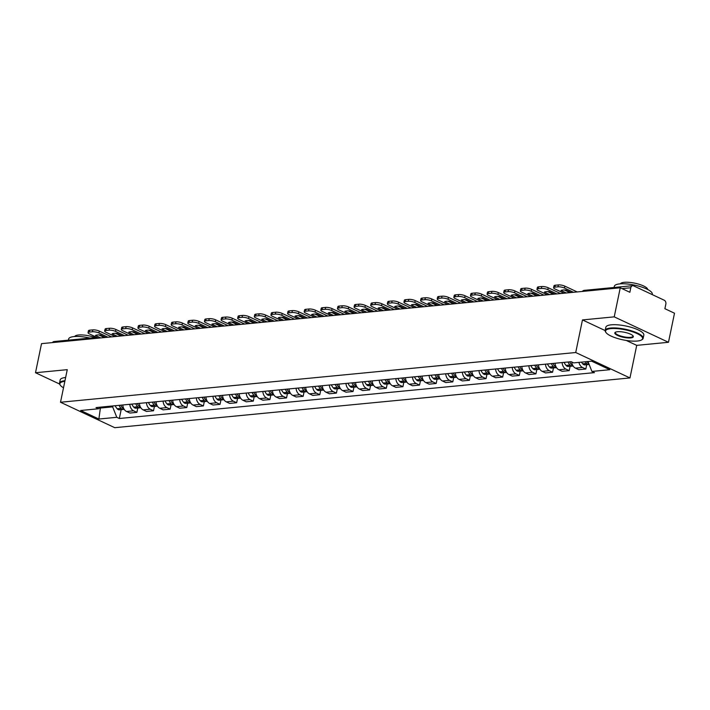 <?xml version="1.0" encoding="UTF-8"?>
<svg xmlns="http://www.w3.org/2000/svg" width="710" height="710" viewBox="0 0 710 710"><rect width="100%" height="100%" fill="white"/><g stroke="black" fill="none" stroke-linecap="round" stroke-linejoin="round"><path stroke-width="1.06" d="M668.474 342.291L614.23 316.855L620.256 287.781L41.526 343.649L35.5 372.732L67.264 369.661L60.51 402.25L114.763 427.686L629.965 377.942L636.719 345.362L668.474 342.291L674.5 313.216L664.897 308.708L665.838 304.182A3.097 2.245 84.5 0 0 664.276 300.241L633.568 285.846A3.097 2.245 84.5 0 0 632.663 285.677A3.097 2.245 84.5 0 0 630.791 287.754L622.004 288.597M614.23 316.855L582.466 319.926L575.721 352.515L60.51 402.25M620.256 287.781L629.859 292.28L630.791 287.754M35.5 372.732L59.569 384.021M52.451 342.602A3.097 2.245 -95.5 0 1 53.933 341.554L96.888 337.41M122.794 404.984A7.135 5.156 84.5 0 0 126.557 411.498L129.868 413.042L136.897 412.368L133.595 410.815A7.135 5.156 -95.5 0 1 129.823 404.301M137.793 408.037L136.897 412.368M139.417 403.378A7.135 5.156 84.5 0 0 143.18 409.892L146.491 411.436L153.529 410.762L150.218 409.208A7.135 5.156 -95.5 0 1 146.455 402.694M154.425 406.439L153.529 410.762M156.04 401.771A7.135 5.156 84.5 0 0 159.812 408.286L163.123 409.839L170.151 409.155L166.841 407.602A7.135 5.156 -95.5 0 1 163.078 401.088M171.048 404.833L170.151 409.155M172.672 400.165A7.135 5.156 84.5 0 0 176.435 406.679L179.745 408.232L186.783 407.549L183.473 405.996A7.135 5.156 -95.5 0 1 179.701 399.481M187.68 403.227L186.783 407.549M189.295 398.558A7.135 5.156 84.5 0 0 193.067 405.073L196.377 406.626L203.406 405.942L200.096 404.398A7.135 5.156 -95.5 0 1 196.333 397.884M204.302 401.62L203.406 405.942M205.927 396.952A7.135 5.156 84.5 0 0 209.69 403.466L213 405.019L220.038 404.336L216.727 402.792A7.135 5.156 -95.5 0 1 212.956 396.278M220.925 400.014L220.038 404.336M222.549 395.346A7.135 5.156 84.5 0 0 226.312 401.86L229.623 403.413L236.661 402.739L233.35 401.185A7.135 5.156 -95.5 0 1 229.587 394.671M237.557 398.408L236.661 402.739M239.172 393.739A7.135 5.156 84.5 0 0 242.944 400.254L246.255 401.807L253.284 401.132L249.973 399.579A7.135 5.156 -95.5 0 1 246.21 393.065M254.18 396.801L253.284 401.132M255.804 392.142A7.135 5.156 84.5 0 0 259.567 398.656L262.877 400.2L269.915 399.526L266.605 397.973A7.135 5.156 -95.5 0 1 262.833 391.458M270.812 395.204L269.915 399.526M272.427 390.536A7.135 5.156 84.5 0 0 276.199 397.05L279.509 398.603L286.538 397.919L283.228 396.366A7.135 5.156 -95.5 0 1 279.465 389.852M287.435 393.597L286.538 397.919M289.059 388.929A7.135 5.156 84.5 0 0 292.822 395.443L296.132 396.996L303.17 396.313L299.86 394.76A7.135 5.156 -95.5 0 1 296.088 388.246M304.058 391.991L303.17 396.313M305.682 387.323A7.135 5.156 84.5 0 0 309.453 393.837L312.755 395.39L319.793 394.707L316.483 393.154A7.135 5.156 -95.5 0 1 312.719 386.639M320.689 390.385L319.793 394.707M322.305 385.716A7.135 5.156 84.5 0 0 326.076 392.231L329.387 393.784L336.416 393.1L333.114 391.556A7.135 5.156 -95.5 0 1 329.342 385.042M337.312 388.778L336.416 393.1M338.936 384.11A7.135 5.156 84.5 0 0 342.699 390.624L346.01 392.177L353.048 391.503L349.737 389.95A7.135 5.156 -95.5 0 1 345.965 383.435M353.944 387.172L353.048 391.503M355.559 382.504A7.135 5.156 84.5 0 0 359.331 389.018L362.641 390.571L369.67 389.896L366.36 388.343A7.135 5.156 -95.5 0 1 362.597 381.829M370.567 385.565L369.67 389.896M372.191 380.906A7.135 5.156 84.5 0 0 375.954 387.42L379.264 388.965L386.302 388.29L382.992 386.737A7.135 5.156 -95.5 0 1 379.22 380.223M387.198 383.968L386.302 388.29M388.814 379.3A7.135 5.156 84.5 0 0 392.586 385.814L395.887 387.358L402.925 386.684L399.615 385.131A7.135 5.156 -95.5 0 1 395.852 378.616M403.821 382.362L402.925 386.684M405.445 377.693A7.135 5.156 84.5 0 0 409.208 384.208L412.519 385.761L419.548 385.077L416.246 383.524A7.135 5.156 -95.5 0 1 412.474 377.01M420.444 380.755L419.548 385.077M422.068 376.087A7.135 5.156 84.5 0 0 425.831 382.601L429.142 384.154L436.18 383.471L432.869 381.918A7.135 5.156 -95.5 0 1 429.106 375.404M437.076 379.149L436.18 383.471M438.691 374.481A7.135 5.156 84.5 0 0 442.463 380.995L445.773 382.548L452.802 381.865L449.492 380.32A7.135 5.156 -95.5 0 1 445.729 373.806M453.699 377.542L452.802 381.865M455.323 372.874A7.135 5.156 84.5 0 0 459.086 379.389L462.396 380.942L469.434 380.258L466.124 378.714A7.135 5.156 -95.5 0 1 462.352 372.2M470.331 375.936L469.434 380.258M471.946 371.268A7.135 5.156 84.5 0 0 475.718 377.782L479.028 379.335L486.057 378.661L482.747 377.108A7.135 5.156 -95.5 0 1 478.984 370.593M486.953 374.33L486.057 378.661M488.578 369.661A7.135 5.156 84.5 0 0 492.341 376.176L495.651 377.729L502.689 377.054L499.378 375.501A7.135 5.156 -95.5 0 1 495.607 368.987M503.576 372.723L502.689 377.054M505.2 368.064A7.135 5.156 84.5 0 0 508.964 374.578L512.274 376.123L519.312 375.448L516.001 373.895A7.135 5.156 -95.5 0 1 512.238 367.381M520.208 371.126L519.312 375.448M521.823 366.458A7.135 5.156 84.5 0 0 525.595 372.972L528.906 374.525L535.935 373.842L532.624 372.288A7.135 5.156 -95.5 0 1 528.861 365.774M536.831 369.519L535.935 373.842M538.455 364.851A7.135 5.156 84.5 0 0 542.218 371.365L545.528 372.919L552.566 372.235L549.256 370.682A7.135 5.156 -95.5 0 1 545.484 364.168M553.463 367.913L552.566 372.235M555.078 363.245A7.135 5.156 84.5 0 0 558.85 369.759L562.16 371.312L569.189 370.629L565.879 369.076A7.135 5.156 -95.5 0 1 562.116 362.561M570.086 366.307L569.189 370.629M571.736 361.967A7.135 5.156 84.5 0 0 575.473 368.153L578.783 369.706L585.821 369.022L582.511 367.478A7.135 5.156 -95.5 0 1 578.943 362.384M586.708 364.7L585.821 369.022M100.518 407.416L100.385 408.046L112.641 406.865L112.828 405.942M112.641 406.865L116.786 417.302L98.885 419.033L80.656 410.486L98.557 408.765L101.006 407.087M116.786 417.302L119.333 418.501L594.474 372.626L591.918 371.436L609.828 369.706L591.599 361.159L573.698 362.89L571.142 361.692L96.01 407.567L98.557 408.765M629.965 377.942L575.721 352.515M636.719 345.362L626.238 340.445M605.168 330.567L582.466 319.926M99.915 407.833L100.385 408.046L98.885 419.033M121.17 409.643L119.333 418.501M591.918 371.436L587.978 361.514M119.067 405.339A11.786 8.529 84.5 0 0 121.037 408.365L121.162 408.507A3.914 2.831 84.5 0 0 123.256 409.448A3.914 2.831 84.5 0 0 124.09 409.182A3.914 2.831 -95.5 0 1 122.865 408.348L122.741 408.206A11.786 8.529 -95.5 0 1 120.78 405.17M123.256 409.448L119.36 409.821A3.914 2.831 -95.5 0 1 117.274 408.889L117.141 408.738A11.786 8.529 -95.5 0 1 115.18 405.712M107.964 337.241L98.903 332.99A4.651 1.269 -168.3 0 0 92.451 331.774L92.841 329.875A4.651 1.269 11.7 0 1 99.293 331.091L111.647 336.886M98.477 338.155L89.416 333.904A4.651 1.269 -168.3 0 1 88.058 332.653A4.651 1.269 -168.3 0 1 89.362 332.067L92.451 331.774M104.459 337.578L98.77 334.907M88.058 332.653L88.448 330.753A4.651 1.269 11.7 0 1 89.753 330.168L89.362 332.067M92.841 329.875L89.753 330.168M100.767 337.933L95.442 335.431A9.612 2.618 -168.3 0 1 100.341 334.96L105.675 337.463M135.699 403.733A11.786 8.529 84.5 0 0 137.66 406.759L137.793 406.91A3.914 2.831 84.5 0 0 139.879 407.842A3.914 2.831 84.5 0 0 140.713 407.575A3.914 2.831 -95.5 0 1 139.497 406.741L139.364 406.599A11.786 8.529 -95.5 0 1 137.403 403.573M139.879 407.842L135.992 408.214A3.914 2.831 -95.5 0 1 133.897 407.283L133.773 407.141A11.786 8.529 -95.5 0 1 131.803 404.105M124.587 335.635L115.526 331.384A4.651 1.269 -168.3 0 0 109.074 330.168L109.473 328.268A4.651 1.269 11.7 0 1 115.925 329.484L128.279 335.28M115.1 336.549L106.038 332.298A4.651 1.269 -168.3 0 1 104.681 331.046A4.651 1.269 -168.3 0 1 105.985 330.469L109.074 330.168M121.082 335.972L115.393 333.301M104.681 331.046L105.08 329.147A4.651 1.269 11.7 0 1 106.376 328.561L105.985 330.469M109.473 328.268L106.376 328.561M117.398 336.327L112.065 333.833A9.612 2.618 -168.3 0 1 116.973 333.354L122.297 335.857M152.322 402.126A11.786 8.529 84.5 0 0 154.292 405.153L154.416 405.303A3.914 2.831 84.5 0 0 156.511 406.235A3.914 2.831 84.5 0 0 157.345 405.969A3.914 2.831 -95.5 0 1 156.12 405.135L155.996 404.993A11.786 8.529 -95.5 0 1 154.026 401.966M156.511 406.235L152.614 406.608A3.914 2.831 -95.5 0 1 150.529 405.676L150.396 405.534A11.786 8.529 -95.5 0 1 148.434 402.508M141.219 334.028L132.158 329.777A4.651 1.269 -168.3 0 0 125.705 328.561L126.096 326.662A4.651 1.269 11.7 0 1 132.548 327.878L144.902 333.673M131.732 334.942L122.67 330.691A4.651 1.269 -168.3 0 1 121.312 329.44A4.651 1.269 -168.3 0 1 122.608 328.863L125.705 328.561M137.704 334.366L132.016 331.703M121.312 329.44L121.703 327.541A4.651 1.269 11.7 0 1 123.007 326.964L122.608 328.863M126.096 326.662L123.007 326.964M134.021 334.721L128.696 332.227A9.612 2.618 -168.3 0 1 133.595 331.748L138.92 334.25M168.953 400.52A11.786 8.529 84.5 0 0 170.915 403.546L171.039 403.697A3.914 2.831 84.5 0 0 173.133 404.629A3.914 2.831 84.5 0 0 173.968 404.363M173.133 404.629L169.246 405.002A3.914 2.831 -95.5 0 1 167.152 404.07L167.027 403.928A11.786 8.529 -95.5 0 1 165.057 400.901M173.977 404.363A3.914 2.831 -95.5 0 1 172.752 403.529L172.619 403.386A11.786 8.529 -95.5 0 1 170.657 400.36M157.842 332.422L148.78 328.171A4.651 1.269 -168.3 0 0 142.328 326.955L142.719 325.056A4.651 1.269 11.7 0 1 149.171 326.272L161.525 332.067M148.355 333.336L139.293 329.094A4.651 1.269 -168.3 0 1 137.935 327.834A4.651 1.269 -168.3 0 1 139.24 327.257L142.328 326.955M154.336 332.759L148.647 330.097M137.935 327.834L138.335 325.934A4.651 1.269 11.7 0 1 139.63 325.358L139.24 327.257M142.719 325.056L139.63 325.358M150.644 333.114L145.319 330.62A9.612 2.618 -168.3 0 1 150.227 330.15L155.552 332.644M185.576 398.922A11.786 8.529 84.5 0 0 187.538 401.949L187.671 402.091A3.914 2.831 84.5 0 0 189.756 403.023A3.914 2.831 84.5 0 0 190.599 402.756A3.914 2.831 -95.5 0 1 189.375 401.922L189.25 401.78A11.786 8.529 -95.5 0 1 187.28 398.754M189.756 403.023L185.869 403.404A3.914 2.831 -95.5 0 1 183.784 402.464L183.65 402.321A11.786 8.529 -95.5 0 1 181.689 399.295M174.465 330.816L165.403 326.564A4.651 1.269 -168.3 0 0 158.951 325.349L159.351 323.449A4.651 1.269 11.7 0 1 165.803 324.665L178.157 330.461M164.986 331.73L155.925 327.488A4.651 1.269 -168.3 0 1 154.567 326.236A4.651 1.269 -168.3 0 1 155.863 325.65L158.951 325.349M170.959 331.153L165.27 328.49M154.567 326.236L154.957 324.337A4.651 1.269 11.7 0 1 156.253 323.751L155.863 325.65M159.351 323.449L156.253 323.751M167.276 331.508L161.951 329.014A9.612 2.618 -168.3 0 1 166.85 328.544L172.175 331.037M202.199 397.316A11.786 8.529 84.5 0 0 204.169 400.342L204.294 400.484A3.914 2.831 84.5 0 0 206.388 401.416A3.914 2.831 84.5 0 0 207.222 401.159A3.914 2.831 -95.5 0 1 205.998 400.325L205.873 400.174A11.786 8.529 -95.5 0 1 203.912 397.147M206.388 401.416L202.501 401.798A3.914 2.831 -95.5 0 1 200.406 400.857L200.273 400.715A11.786 8.529 -95.5 0 1 198.312 397.689M191.096 329.209L182.035 324.967A4.651 1.269 -168.3 0 0 175.583 323.742L175.974 321.843A4.651 1.269 11.7 0 1 182.426 323.068L194.78 328.854M181.609 330.123L172.548 325.881A4.651 1.269 -168.3 0 1 171.19 324.63A4.651 1.269 -168.3 0 1 172.495 324.044L175.583 323.742M187.591 329.546L181.902 326.884M171.19 324.63L171.58 322.73A4.651 1.269 11.7 0 1 172.885 322.145L172.495 324.044M175.974 321.843L172.885 322.145M183.899 329.91L178.574 327.408A9.612 2.618 -168.3 0 1 183.473 326.937L188.807 329.431M64.841 381.332A18.921 5.147 -168.3 0 0 60.323 385.246L59.968 384.758A19.383 5.272 11.7 0 1 59.498 383.134A19.383 5.272 11.7 0 1 64.912 380.711A19.383 5.272 11.7 0 1 64.974 380.702M68.4 340.161L68.639 339.007A19.383 5.272 11.7 0 1 74.053 336.575A19.383 5.272 11.7 0 1 90.028 338.067M74.719 336.522A13.96 3.799 11.7 0 1 78.553 334.996A13.96 3.799 11.7 0 1 95.246 337.57M59.498 383.134L60.164 379.921A19.383 5.272 11.7 0 1 65.577 377.498A19.383 5.272 11.7 0 1 65.639 377.489M60.323 385.246A18.921 5.147 -168.3 0 0 63.509 387.793M637.314 341.031A18.921 5.147 -168.3 0 0 641.556 339.93A18.921 5.147 -168.3 0 0 633.923 332.262A18.921 5.147 -168.3 0 0 610.84 328.615A18.921 5.147 -168.3 0 0 606.012 332.564A18.921 5.147 -168.3 0 0 619.076 338.918A18.921 5.147 -168.3 0 0 637.314 341.031M606.012 332.564L605.657 332.076A19.383 5.272 11.7 0 1 605.186 330.452A19.383 5.272 11.7 0 1 610.609 328.029A19.383 5.272 11.7 0 1 631.856 330.94A19.383 5.272 11.7 0 1 643.153 338.315A19.383 5.272 11.7 0 1 642.071 339.611L641.556 339.93M630.693 337.924A9.461 2.574 11.7 0 1 619.155 336.105A9.461 2.574 11.7 0 1 615.339 332.271A9.461 2.574 11.7 0 1 617.46 331.721A9.461 2.574 11.7 0 1 626.584 332.777A9.461 2.574 11.7 0 1 633.107 335.954A9.461 2.574 11.7 0 1 630.693 337.924M615.632 332.12A8.99 2.449 -168.3 0 0 615.366 332.564A8.99 2.449 -168.3 0 0 620.602 335.981A8.99 2.449 -168.3 0 0 630.462 337.339A8.99 2.449 -168.3 0 0 632.974 336.212A8.99 2.449 -168.3 0 0 632.903 335.697M614.088 287.479L614.327 286.325A19.383 5.272 11.7 0 1 619.75 283.893A19.383 5.272 11.7 0 1 640.997 286.813A19.383 5.272 11.7 0 1 652.286 294.188L652.206 294.588M620.407 283.84A13.96 3.799 11.7 0 1 624.241 282.314A13.96 3.799 11.7 0 1 639.151 284.293A13.96 3.799 11.7 0 1 647.689 289.494M605.186 330.452L605.852 327.239A19.383 5.272 11.7 0 1 611.274 324.816A19.383 5.272 11.7 0 1 632.521 327.727A19.383 5.272 11.7 0 1 643.819 335.102L643.153 338.315M218.831 395.71A11.786 8.529 84.5 0 0 220.792 398.736L220.925 398.878A3.914 2.831 84.5 0 0 223.011 399.81A3.914 2.831 84.5 0 0 223.845 399.552M223.011 399.81L219.124 400.192A3.914 2.831 -95.5 0 1 217.029 399.26L216.905 399.109A11.786 8.529 -95.5 0 1 214.944 396.082M223.854 399.552A3.914 2.831 -95.5 0 1 222.629 398.718L222.496 398.567A11.786 8.529 -95.5 0 1 220.535 395.541M207.719 327.603L198.658 323.361A4.651 1.269 -168.3 0 0 192.206 322.145L192.605 320.245A4.651 1.269 11.7 0 1 199.057 321.461L211.411 327.248M198.232 328.526L189.171 324.275A4.651 1.269 -168.3 0 1 187.813 323.023A4.651 1.269 -168.3 0 1 189.117 322.438L192.206 322.145M204.214 327.949L198.525 325.278M187.813 323.023L188.212 321.124A4.651 1.269 11.7 0 1 189.508 320.538L189.117 322.438M192.605 320.245L189.508 320.538M200.531 328.304L195.197 325.801A9.612 2.618 -168.3 0 1 200.105 325.331L205.43 327.825M235.454 394.103A11.786 8.529 84.5 0 0 237.424 397.13L237.548 397.272A3.914 2.831 84.5 0 0 239.643 398.212A3.914 2.831 84.5 0 0 240.477 397.946A3.914 2.831 -95.5 0 1 239.252 397.112L239.128 396.961A11.786 8.529 -95.5 0 1 237.158 393.935M239.643 398.212L235.747 398.585A3.914 2.831 -95.5 0 1 233.661 397.653L233.528 397.502A11.786 8.529 -95.5 0 1 231.566 394.476M224.351 326.005L215.29 321.754A4.651 1.269 -168.3 0 0 208.838 320.538L209.228 318.639A4.651 1.269 11.7 0 1 215.68 319.855L228.034 325.642M214.864 326.919L205.802 322.668A4.651 1.269 -168.3 0 1 204.445 321.417A4.651 1.269 -168.3 0 1 205.74 320.831L208.838 320.538M220.837 326.343L215.148 323.671M204.445 321.417L204.835 319.518A4.651 1.269 11.7 0 1 206.14 318.932L205.74 320.831M209.228 318.639L206.14 318.932M217.154 326.698L211.828 324.195A9.612 2.618 -168.3 0 1 216.727 323.724L222.061 326.218M252.085 392.497A11.786 8.529 84.5 0 0 254.047 395.523L254.18 395.665A3.914 2.831 84.5 0 0 256.266 396.606A3.914 2.831 84.5 0 0 257.1 396.34A3.914 2.831 -95.5 0 1 255.884 395.505L255.751 395.363A11.786 8.529 -95.5 0 1 253.789 392.337M256.266 396.606L252.378 396.979A3.914 2.831 -95.5 0 1 250.284 396.047L250.16 395.896A11.786 8.529 -95.5 0 1 248.189 392.87M240.974 324.399L231.913 320.148A4.651 1.269 -168.3 0 0 225.46 318.932L225.851 317.033A4.651 1.269 11.7 0 1 232.303 318.249L244.657 324.044M231.487 325.313L222.425 321.062A4.651 1.269 -168.3 0 1 221.067 319.811A4.651 1.269 -168.3 0 1 222.372 319.225L225.46 318.932M237.468 324.736L231.78 322.065M221.067 319.811L221.467 317.911A4.651 1.269 11.7 0 1 222.762 317.326L222.372 319.225M225.851 317.033L222.762 317.326M233.785 325.091L228.451 322.597A9.612 2.618 -168.3 0 1 233.359 322.118L238.684 324.621M268.708 390.89A11.786 8.529 84.5 0 0 270.67 393.917L270.803 394.068A3.914 2.831 84.5 0 0 272.897 395A3.914 2.831 84.5 0 0 273.732 394.733A3.914 2.831 -95.5 0 1 272.507 393.899L272.383 393.757A11.786 8.529 -95.5 0 1 270.412 390.731M272.897 395L269.001 395.372A3.914 2.831 -95.5 0 1 266.916 394.44L266.783 394.298A11.786 8.529 -95.5 0 1 264.821 391.272M257.606 322.793L248.536 318.541A4.651 1.269 -168.3 0 0 242.083 317.326L242.483 315.426A4.651 1.269 11.7 0 1 248.935 316.642L261.289 322.438M248.118 323.707L239.057 319.456A4.651 1.269 -168.3 0 1 237.699 318.204A4.651 1.269 -168.3 0 1 238.995 317.627L242.083 317.326M254.091 323.13L248.402 320.458M237.699 318.204L238.09 316.305A4.651 1.269 11.7 0 1 239.394 315.728L238.995 317.627M242.483 315.426L239.394 315.728M250.408 323.485L245.083 320.991A9.612 2.618 -168.3 0 1 249.982 320.512L255.307 323.014M285.34 389.284A11.786 8.529 84.5 0 0 287.302 392.31L287.426 392.461A3.914 2.831 84.5 0 0 289.52 393.393A3.914 2.831 84.5 0 0 290.355 393.127A3.914 2.831 -95.5 0 1 289.139 392.293L289.005 392.151A11.786 8.529 -95.5 0 1 287.044 389.124M289.52 393.393L285.633 393.766A3.914 2.831 -95.5 0 1 283.538 392.834L283.405 392.692A11.786 8.529 -95.5 0 1 281.444 389.666M274.229 321.186L265.167 316.935A4.651 1.269 -168.3 0 0 258.715 315.719L259.106 313.82A4.651 1.269 11.7 0 1 265.558 315.036L277.912 320.831M264.741 322.1L255.68 317.849A4.651 1.269 -168.3 0 1 254.322 316.598A4.651 1.269 -168.3 0 1 255.627 316.021L258.715 315.719M270.723 321.523L265.034 318.861M254.322 316.598L254.712 314.699A4.651 1.269 11.7 0 1 256.017 314.122L255.627 316.021M259.106 313.82L256.017 314.122M267.031 321.878L261.706 319.385A9.612 2.618 -168.3 0 1 266.614 318.905L271.939 321.408M301.963 387.678A11.786 8.529 84.5 0 0 303.924 390.713L304.058 390.855A3.914 2.831 84.5 0 0 306.143 391.787A3.914 2.831 84.5 0 0 306.977 391.521A3.914 2.831 -95.5 0 1 305.761 390.686L305.628 390.544A11.786 8.529 -95.5 0 1 303.667 387.518M306.143 391.787L302.256 392.16A3.914 2.831 -95.5 0 1 300.161 391.228L300.037 391.086A11.786 8.529 -95.5 0 1 298.076 388.059M290.851 319.58L281.79 315.329A4.651 1.269 -168.3 0 0 275.338 314.113L275.737 312.214A4.651 1.269 11.7 0 1 282.189 313.43L294.543 319.225M281.373 320.494L272.312 316.252A4.651 1.269 -168.3 0 1 270.945 315A4.651 1.269 -168.3 0 1 272.249 314.415L275.338 314.113M287.346 319.917L281.657 317.255M270.945 315L271.344 313.092A4.651 1.269 11.7 0 1 272.64 312.515L272.249 314.415M275.737 312.214L272.64 312.515M283.663 320.272L278.338 317.778A9.612 2.618 -168.3 0 1 283.237 317.308L288.562 319.802M318.586 386.08A11.786 8.529 84.5 0 0 320.556 389.107L320.68 389.249A3.914 2.831 84.5 0 0 322.775 390.18A3.914 2.831 84.5 0 0 323.609 389.914A3.914 2.831 -95.5 0 1 322.384 389.08L322.26 388.938A11.786 8.529 -95.5 0 1 320.29 385.912M322.775 390.18L318.879 390.562A3.914 2.831 -95.5 0 1 316.793 389.621L316.66 389.479A11.786 8.529 -95.5 0 1 314.699 386.453M307.483 317.973L298.422 313.731A4.651 1.269 -168.3 0 0 291.97 312.506L292.36 310.607A4.651 1.269 11.7 0 1 298.812 311.823L311.166 317.618M297.996 318.888L288.935 314.645A4.651 1.269 -168.3 0 1 287.577 313.394A4.651 1.269 -168.3 0 1 288.872 312.808L291.97 312.506M303.969 318.311L298.289 315.648M287.577 313.394L287.967 311.495A4.651 1.269 11.7 0 1 289.272 310.909L288.872 312.808M292.36 310.607L289.272 310.909M300.286 318.666L294.961 316.172A9.612 2.618 -168.3 0 1 299.86 315.702L305.193 318.195M335.218 384.474A11.786 8.529 84.5 0 0 337.179 387.5L337.312 387.642A3.914 2.831 84.5 0 0 339.398 388.574A3.914 2.831 84.5 0 0 340.232 388.317A3.914 2.831 -95.5 0 1 339.016 387.483L338.883 387.332A11.786 8.529 -95.5 0 1 336.922 384.305M339.398 388.574L335.51 388.956A3.914 2.831 -95.5 0 1 333.416 388.015L333.292 387.873A11.786 8.529 -95.5 0 1 331.321 384.847M324.106 316.367L315.045 312.125A4.651 1.269 -168.3 0 0 308.593 310.909L308.983 309.001A4.651 1.269 11.7 0 1 315.435 310.226L327.798 316.012M314.619 317.29L305.557 313.039A4.651 1.269 -168.3 0 1 304.2 311.788A4.651 1.269 -168.3 0 1 305.504 311.202L308.593 310.909M320.601 316.713L314.912 314.042M304.2 311.788L304.599 309.888A4.651 1.269 11.7 0 1 305.895 309.303L305.504 311.202M308.983 309.001L305.895 309.303M316.917 317.068L311.583 314.565A9.612 2.618 -168.3 0 1 316.491 314.095L321.816 316.589M351.84 382.867A11.786 8.529 84.5 0 0 353.802 385.894L353.935 386.036A3.914 2.831 84.5 0 0 356.029 386.977A3.914 2.831 84.5 0 0 356.864 386.71A3.914 2.831 -95.5 0 1 355.639 385.876L355.515 385.725A11.786 8.529 -95.5 0 1 353.544 382.699M356.029 386.977L352.133 387.349A3.914 2.831 -95.5 0 1 350.048 386.417L349.915 386.267A11.786 8.529 -95.5 0 1 347.953 383.24M340.738 314.77L331.677 310.518A4.651 1.269 -168.3 0 0 325.224 309.303L325.615 307.403A4.651 1.269 11.7 0 1 332.067 308.619L344.421 314.406M331.25 315.684L322.189 311.433A4.651 1.269 -168.3 0 1 320.831 310.181A4.651 1.269 -168.3 0 1 322.127 309.595L325.224 309.303M337.223 315.107L331.534 312.435M320.831 310.181L321.222 308.282A4.651 1.269 11.7 0 1 322.526 307.696L322.127 309.595M325.615 307.403L322.526 307.696M333.54 315.462L328.215 312.959A9.612 2.618 -168.3 0 1 333.114 312.489L338.439 314.983M368.472 381.261A11.786 8.529 84.5 0 0 370.434 384.287L370.558 384.43A3.914 2.831 84.5 0 0 372.652 385.37A3.914 2.831 84.5 0 0 373.487 385.104A3.914 2.831 -95.5 0 1 372.271 384.27L372.138 384.128A11.786 8.529 -95.5 0 1 370.176 381.092M372.652 385.37L368.765 385.743A3.914 2.831 -95.5 0 1 366.671 384.811L366.546 384.66A11.786 8.529 -95.5 0 1 364.576 381.634M357.361 313.163L348.299 308.912A4.651 1.269 -168.3 0 0 341.847 307.696L342.238 305.797A4.651 1.269 11.7 0 1 348.69 307.013L361.044 312.808M347.873 314.077L338.812 309.826A4.651 1.269 -168.3 0 1 337.454 308.575A4.651 1.269 -168.3 0 1 338.759 307.989L341.847 307.696M353.855 313.5L348.166 310.829M337.454 308.575L337.845 306.676A4.651 1.269 11.7 0 1 339.149 306.09L338.759 307.989M342.238 305.797L339.149 306.09M350.163 313.855L344.838 311.353A9.612 2.618 -168.3 0 1 349.746 310.882L355.071 313.385M385.095 379.655A11.786 8.529 84.5 0 0 387.056 382.681L387.19 382.832A3.914 2.831 84.5 0 0 389.275 383.764A3.914 2.831 84.5 0 0 390.109 383.498A3.914 2.831 -95.5 0 1 388.894 382.663L388.76 382.521A11.786 8.529 -95.5 0 1 386.799 379.495M389.275 383.764L385.388 384.137A3.914 2.831 -95.5 0 1 383.302 383.205L383.169 383.063A11.786 8.529 -95.5 0 1 381.208 380.027M373.984 311.557L364.922 307.306A4.651 1.269 -168.3 0 0 358.47 306.09L358.87 304.191A4.651 1.269 11.7 0 1 365.322 305.406L377.676 311.202M364.505 312.471L355.444 308.22A4.651 1.269 -168.3 0 1 354.086 306.969A4.651 1.269 -168.3 0 1 355.382 306.392L358.47 306.09M370.478 311.894L364.789 309.223M354.086 306.969L354.476 305.069A4.651 1.269 11.7 0 1 355.772 304.483L355.382 306.392M358.87 304.191L355.772 304.483M366.795 312.249L361.47 309.755A9.612 2.618 -168.3 0 1 366.369 309.276L371.694 311.779M401.718 378.048A11.786 8.529 84.5 0 0 403.688 381.075L403.812 381.226A3.914 2.831 84.5 0 0 405.907 382.158A3.914 2.831 84.5 0 0 406.741 381.891A3.914 2.831 -95.5 0 1 405.517 381.057L405.392 380.915A11.786 8.529 -95.5 0 1 403.431 377.889M405.907 382.158L402.011 382.53A3.914 2.831 -95.5 0 1 399.925 381.598L399.792 381.456A11.786 8.529 -95.5 0 1 397.831 378.43M390.615 309.95L381.554 305.699A4.651 1.269 -168.3 0 0 375.102 304.483L375.492 302.584A4.651 1.269 11.7 0 1 381.945 303.8L394.298 309.595M381.128 310.865L372.067 306.613A4.651 1.269 -168.3 0 1 370.709 305.362A4.651 1.269 -168.3 0 1 372.005 304.785L375.102 304.483M387.11 310.288L381.421 307.625M370.709 305.362L371.099 303.463A4.651 1.269 11.7 0 1 372.404 302.886L372.005 304.785M375.492 302.584L372.404 302.886M383.418 310.643L378.093 308.149A9.612 2.618 -168.3 0 1 382.992 307.67L388.326 310.172M418.35 376.442A11.786 8.529 84.5 0 0 420.311 379.477L420.444 379.619A3.914 2.831 84.5 0 0 422.53 380.551A3.914 2.831 84.5 0 0 423.364 380.285A3.914 2.831 -95.5 0 1 422.148 379.451L422.015 379.309A11.786 8.529 -95.5 0 1 420.054 376.282M422.53 380.551L418.643 380.924A3.914 2.831 -95.5 0 1 416.548 379.992L416.424 379.85A11.786 8.529 -95.5 0 1 414.454 376.824M407.238 308.344L398.177 304.093A4.651 1.269 -168.3 0 0 391.725 302.877L392.115 300.978A4.651 1.269 11.7 0 1 398.576 302.194L410.93 307.989M397.751 309.258L388.689 305.016A4.651 1.269 -168.3 0 1 387.332 303.756A4.651 1.269 -168.3 0 1 388.636 303.179L391.725 302.877M403.733 308.681L398.044 306.019M387.332 303.756L387.731 301.856A4.651 1.269 11.7 0 1 389.027 301.28L388.636 303.179M392.115 300.978L389.027 301.28M400.049 309.036L394.716 306.542A9.612 2.618 -168.3 0 1 399.623 306.072L404.948 308.566M434.973 374.844A11.786 8.529 84.5 0 0 436.943 377.871L437.067 378.013A3.914 2.831 84.5 0 0 439.162 378.945A3.914 2.831 84.5 0 0 439.996 378.678A3.914 2.831 -95.5 0 1 438.771 377.844L438.647 377.702A11.786 8.529 -95.5 0 1 436.677 374.676M439.162 378.945L435.265 379.326A3.914 2.831 -95.5 0 1 433.18 378.386L433.047 378.244A11.786 8.529 -95.5 0 1 431.085 375.217M423.87 306.738L414.809 302.487A4.651 1.269 -168.3 0 0 408.356 301.271L408.747 299.371A4.651 1.269 11.7 0 1 415.199 300.587L427.553 306.383M414.383 307.652L405.321 303.41A4.651 1.269 -168.3 0 1 403.963 302.158A4.651 1.269 -168.3 0 1 405.259 301.572L408.356 301.271M420.355 307.075L414.667 304.412M403.963 302.158L404.354 300.259A4.651 1.269 11.7 0 1 405.658 299.673L405.259 301.572M408.747 299.371L405.658 299.673M416.672 307.43L411.347 304.936A9.612 2.618 -168.3 0 1 416.246 304.466L421.571 306.96M451.604 373.238A11.786 8.529 84.5 0 0 453.566 376.264L453.69 376.406A3.914 2.831 84.5 0 0 455.784 377.338A3.914 2.831 84.5 0 0 456.619 377.081A3.914 2.831 -95.5 0 1 455.403 376.247L455.27 376.096A11.786 8.529 -95.5 0 1 453.308 373.07M455.784 377.338L451.897 377.72A3.914 2.831 -95.5 0 1 449.803 376.779L449.678 376.637A11.786 8.529 -95.5 0 1 447.708 373.611M440.493 305.131L431.431 300.889A4.651 1.269 -168.3 0 0 424.979 299.664L425.37 297.765A4.651 1.269 11.7 0 1 431.822 298.99L444.176 304.776M431.005 306.045L421.944 301.803A4.651 1.269 -168.3 0 1 420.586 300.552A4.651 1.269 -168.3 0 1 421.891 299.966L424.979 299.664M436.987 305.469L431.298 302.806M420.586 300.552L420.986 298.653A4.651 1.269 11.7 0 1 422.281 298.067L421.891 299.966M425.37 297.765L422.281 298.067M433.295 305.832L427.97 303.33A9.612 2.618 -168.3 0 1 432.878 302.859L438.203 305.353M468.227 371.632A11.786 8.529 84.5 0 0 470.189 374.658L470.322 374.8A3.914 2.831 84.5 0 0 472.407 375.741A3.914 2.831 84.5 0 0 473.25 375.475A3.914 2.831 -95.5 0 1 472.026 374.64L471.893 374.489A11.786 8.529 -95.5 0 1 469.931 371.463M472.407 375.741L468.52 376.114A3.914 2.831 -95.5 0 1 466.434 375.182L466.301 375.031A11.786 8.529 -95.5 0 1 464.34 372.005M457.116 303.525L448.054 299.283A4.651 1.269 -168.3 0 0 441.602 298.067L442.002 296.168A4.651 1.269 11.7 0 1 448.454 297.383L460.808 303.17M447.637 304.448L438.576 300.197A4.651 1.269 -168.3 0 1 437.218 298.945A4.651 1.269 -168.3 0 1 438.514 298.36L441.602 298.067M453.61 303.871L447.921 301.2M437.218 298.945L437.608 297.046A4.651 1.269 11.7 0 1 438.904 296.461L438.514 298.36M442.002 296.168L438.904 296.461M449.927 304.226L444.602 301.723A9.612 2.618 -168.3 0 1 449.501 301.253L454.826 303.747M484.85 370.025A11.786 8.529 84.5 0 0 486.82 373.052L486.945 373.194A3.914 2.831 84.5 0 0 489.039 374.135A3.914 2.831 84.5 0 0 489.873 373.868A3.914 2.831 -95.5 0 1 488.649 373.034L488.524 372.883A11.786 8.529 -95.5 0 1 486.563 369.857M489.039 374.135L485.152 374.507A3.914 2.831 -95.5 0 1 483.057 373.575L482.924 373.424A11.786 8.529 -95.5 0 1 480.963 370.398M473.747 301.927L464.686 297.676A4.651 1.269 -168.3 0 0 458.234 296.461L458.624 294.561A4.651 1.269 11.7 0 1 465.077 295.777L477.431 301.564M464.26 302.842L455.199 298.59A4.651 1.269 -168.3 0 1 453.841 297.339A4.651 1.269 -168.3 0 1 455.146 296.753L458.234 296.461M470.242 302.265L464.553 299.593M453.841 297.339L454.231 295.44A4.651 1.269 11.7 0 1 455.536 294.854L455.146 296.753M458.624 294.561L455.536 294.854M466.55 302.62L461.225 300.117A9.612 2.618 -168.3 0 1 466.124 299.647L471.458 302.149M501.482 368.419A11.786 8.529 84.5 0 0 503.443 371.445L503.576 371.587A3.914 2.831 84.5 0 0 505.662 372.528A3.914 2.831 84.5 0 0 506.496 372.262A3.914 2.831 -95.5 0 1 505.28 371.428L505.147 371.286A11.786 8.529 -95.5 0 1 503.186 368.259M505.662 372.528L501.775 372.901A3.914 2.831 -95.5 0 1 499.68 371.969L499.556 371.818A11.786 8.529 -95.5 0 1 497.595 368.792M490.37 300.321L481.309 296.07A4.651 1.269 -168.3 0 0 474.857 294.854L475.256 292.955A4.651 1.269 11.7 0 1 481.708 294.171L494.062 299.966M480.883 301.235L471.822 296.984A4.651 1.269 -168.3 0 1 470.464 295.733A4.651 1.269 -168.3 0 1 471.768 295.147L474.857 294.854M486.865 300.658L481.176 297.987M470.464 295.733L470.863 293.833A4.651 1.269 11.7 0 1 472.159 293.248L471.768 295.147M475.256 292.955L472.159 293.248M483.182 301.013L477.848 298.519A9.612 2.618 -168.3 0 1 482.756 298.04L488.081 300.543M518.105 366.813A11.786 8.529 84.5 0 0 520.075 369.839L520.199 369.99A3.914 2.831 84.5 0 0 522.294 370.922A3.914 2.831 84.5 0 0 523.128 370.655A3.914 2.831 -95.5 0 1 521.903 369.821L521.779 369.679A11.786 8.529 -95.5 0 1 519.809 366.653M522.294 370.922L518.398 371.294A3.914 2.831 -95.5 0 1 516.312 370.363L516.179 370.221A11.786 8.529 -95.5 0 1 514.217 367.194M507.002 298.715L497.941 294.464A4.651 1.269 -168.3 0 0 491.489 293.248L491.879 291.348A4.651 1.269 11.7 0 1 498.331 292.564L510.685 298.36M497.515 299.629L488.453 295.378A4.651 1.269 -168.3 0 1 487.096 294.126A4.651 1.269 -168.3 0 1 488.391 293.549L491.489 293.248M503.488 299.052L497.799 296.389M487.096 294.126L487.486 292.227A4.651 1.269 11.7 0 1 488.791 291.65L488.391 293.549M491.879 291.348L488.791 291.65M499.804 299.407L494.479 296.913A9.612 2.618 -168.3 0 1 499.378 296.434L504.703 298.937M534.736 365.206A11.786 8.529 84.5 0 0 536.698 368.233L536.831 368.383A3.914 2.831 84.5 0 0 538.917 369.315A3.914 2.831 84.5 0 0 539.751 369.049M538.917 369.315L535.029 369.688A3.914 2.831 -95.5 0 1 532.935 368.756L532.811 368.614A11.786 8.529 -95.5 0 1 530.84 365.588M539.76 369.049A3.914 2.831 -95.5 0 1 538.535 368.215L538.402 368.073A11.786 8.529 -95.5 0 1 536.441 365.046M523.625 297.108L514.564 292.857A4.651 1.269 -168.3 0 0 508.111 291.641L508.502 289.742A4.651 1.269 11.7 0 1 514.954 290.958L527.308 296.753M514.138 298.022L505.076 293.771A4.651 1.269 -168.3 0 1 503.718 292.52A4.651 1.269 -168.3 0 1 505.023 291.943L508.111 291.641M520.119 297.446L514.43 294.783M503.718 292.52L504.118 290.621A4.651 1.269 11.7 0 1 505.413 290.044L505.023 291.943M508.502 289.742L505.413 290.044M516.427 297.801L511.102 295.307A9.612 2.618 -168.3 0 1 516.01 294.836L521.335 297.33M551.359 363.6A11.786 8.529 84.5 0 0 553.321 366.635L553.454 366.777A3.914 2.831 84.5 0 0 555.548 367.709A3.914 2.831 84.5 0 0 556.383 367.443A3.914 2.831 -95.5 0 1 555.158 366.608L555.034 366.466A11.786 8.529 -95.5 0 1 553.063 363.44M555.548 367.709L551.652 368.082A3.914 2.831 -95.5 0 1 549.567 367.15L549.433 367.008A11.786 8.529 -95.5 0 1 547.472 363.981M540.257 295.502L531.186 291.251A4.651 1.269 -168.3 0 0 524.734 290.035L525.134 288.136A4.651 1.269 11.7 0 1 531.586 289.352L543.94 295.147M530.769 296.416L521.708 292.174A4.651 1.269 -168.3 0 1 520.35 290.923A4.651 1.269 -168.3 0 1 521.646 290.337L524.734 290.035M536.742 295.839L531.053 293.177M520.35 290.923L520.741 289.014A4.651 1.269 11.7 0 1 522.045 288.438L521.646 290.337M525.134 288.136L522.045 288.438M533.059 296.194L527.734 293.7A9.612 2.618 -168.3 0 1 532.633 293.23L537.958 295.724M567.982 362.002A11.786 8.529 84.5 0 0 569.952 365.029L570.077 365.171A3.914 2.831 84.5 0 0 572.171 366.103A3.914 2.831 84.5 0 0 573.005 365.836A3.914 2.831 -95.5 0 1 571.781 365.002L571.656 364.86A11.786 8.529 -95.5 0 1 569.695 361.834M572.171 366.103L568.284 366.484A3.914 2.831 -95.5 0 1 566.189 365.543L566.056 365.401A11.786 8.529 -95.5 0 1 564.095 362.375M556.88 293.896L547.818 289.653A4.651 1.269 -168.3 0 0 541.366 288.429L541.757 286.529A4.651 1.269 11.7 0 1 548.209 287.754L560.563 293.541M547.392 294.81L538.331 290.567A4.651 1.269 -168.3 0 1 536.973 289.316A4.651 1.269 -168.3 0 1 538.278 288.73L541.366 288.429M553.374 294.233L547.685 291.57M536.973 289.316L537.364 287.417A4.651 1.269 11.7 0 1 538.668 286.831L538.278 288.73M541.757 286.529L538.668 286.831M549.682 294.597L544.357 292.094A9.612 2.618 -168.3 0 1 549.265 291.624L554.59 294.117M585.351 361.763A11.786 8.529 84.5 0 0 586.575 363.422L586.708 363.564A3.914 2.831 84.5 0 0 588.794 364.496A3.914 2.831 84.5 0 0 589.14 364.434M588.794 364.496L584.907 364.878A3.914 2.831 -95.5 0 1 582.812 363.937L582.688 363.795A11.786 8.529 -95.5 0 1 581.463 362.135M588.909 363.857A3.914 2.831 -95.5 0 1 588.413 363.405L588.279 363.254A11.786 8.529 -95.5 0 1 587.055 361.603M573.503 292.289L564.441 288.047A4.651 1.269 -168.3 0 0 557.989 286.831L558.388 284.923A4.651 1.269 11.7 0 1 564.841 286.148L577.194 291.934M564.024 293.212L554.954 288.961A4.651 1.269 -168.3 0 1 553.596 287.71A4.651 1.269 -168.3 0 1 554.9 287.124L557.989 286.831M569.997 292.635L564.308 289.964M553.596 287.71L553.995 285.81A4.651 1.269 11.7 0 1 555.291 285.225L554.9 287.124M558.388 284.923L555.291 285.225M566.314 292.99L560.989 290.488A9.612 2.618 -168.3 0 1 565.888 290.017L571.213 292.511M565.879 369.076L558.85 369.759M549.256 370.682L542.218 371.365M532.624 372.288L525.595 372.972M516.001 373.895L508.964 374.578M499.378 375.501L492.341 376.176M482.747 377.108L475.718 377.782M466.124 378.714L459.086 379.389M449.492 380.32L442.463 380.995M432.869 381.918L425.831 382.601M416.246 383.524L409.208 384.208M399.615 385.131L392.586 385.814M382.992 386.737L375.954 387.42M366.36 388.343L359.331 389.018M349.737 389.95L342.699 390.624M333.114 391.556L326.076 392.231M316.483 393.154L309.453 393.837M299.86 394.76L292.822 395.443M283.228 396.366L276.199 397.05M266.605 397.973L259.567 398.656M249.973 399.579L242.944 400.254M233.35 401.185L226.312 401.86M216.727 402.792L209.69 403.466M200.096 404.398L193.067 405.073M183.473 405.996L176.435 406.679M166.841 407.602L159.812 408.286M150.218 409.208L143.18 409.892M133.595 410.815L126.557 411.498M582.511 367.478L575.473 368.153M582.298 291.446A3.097 3.097 0 0 1 584.383 290.346A3.097 2.245 84.5 0 0 582.901 291.384M103.074 336.93A3.097 3.097 0 0 1 103.829 337.17A3.097 1.97 115.1 0 1 104.237 337.472M121.037 408.365L117.141 408.738M121.162 408.507L117.274 408.889M123.611 408.277L122.865 408.348M123.54 408.126L122.741 408.206M99.293 331.091L98.903 332.99M137.66 406.759L133.773 407.141M137.793 406.91L133.897 407.283M140.234 406.67L139.497 406.741M140.172 406.519L139.364 406.599M115.925 329.484L115.526 331.384M154.292 405.153L150.396 405.534M154.416 405.303L150.529 405.676M156.866 405.064L156.12 405.135M156.795 404.913L155.996 404.993M132.548 327.878L132.158 329.777M170.915 403.546L167.027 403.928M171.039 403.697L167.152 404.07M173.488 403.457L172.752 403.529M173.417 403.307L172.619 403.386M149.171 326.272L148.78 328.171M187.538 401.949L183.65 402.321M187.671 402.091L183.784 402.464M190.111 401.851L189.375 401.922M190.049 401.7L189.25 401.78M165.803 324.665L165.403 326.564M204.169 400.342L200.273 400.715M204.294 400.484L200.406 400.857M206.743 400.245L205.998 400.325M206.672 400.094L205.873 400.174M182.426 323.068L182.035 324.967M220.792 398.736L216.905 399.109M220.925 398.878L217.029 399.26M223.366 398.647L222.629 398.718M223.304 398.496L222.496 398.567M199.057 321.461L198.658 323.361M237.424 397.13L233.528 397.502M237.548 397.272L233.661 397.653M239.998 397.041L239.252 397.112M239.927 396.89L239.128 396.961M215.68 319.855L215.29 321.754M254.047 395.523L250.16 395.896M254.18 395.665L250.284 396.047M256.621 395.434L255.884 395.505M256.55 395.284L255.751 395.363M232.303 318.249L231.913 320.148M270.67 393.917L266.783 394.298M270.803 394.068L266.916 394.44M273.243 393.828L272.507 393.899M273.181 393.677L272.383 393.757M248.935 316.642L248.536 318.541M287.302 392.31L283.405 392.692M287.426 392.461L283.538 392.834M289.875 392.222L289.139 392.293M289.804 392.071L289.005 392.151M265.558 315.036L265.167 316.935M303.924 390.713L300.037 391.086M304.058 390.855L300.161 391.228M306.498 390.615L305.761 390.686M306.436 390.464L305.628 390.544M282.189 313.43L281.79 315.329M320.556 389.107L316.66 389.479M320.68 389.249L316.793 389.621M323.13 389.009L322.384 389.08M323.059 388.858L322.26 388.938M298.812 311.823L298.422 313.731M337.179 387.5L333.292 387.873M337.312 387.642L333.416 388.015M339.753 387.411L339.016 387.483M339.691 387.261L338.883 387.332M315.435 310.226L315.045 312.125M353.802 385.894L349.915 386.267M353.935 386.036L350.048 386.417M356.385 385.805L355.639 385.876M356.313 385.654L355.515 385.725M332.067 308.619L331.677 310.518M370.434 384.287L366.546 384.66M370.558 384.43L366.671 384.811M373.007 384.199L372.271 384.27M372.936 384.048L372.138 384.128M348.69 307.013L348.299 308.912M387.056 382.681L383.169 383.063M387.19 382.832L383.302 383.205M389.63 382.592L388.894 382.663M389.568 382.442L388.76 382.521M365.322 305.406L364.922 307.306M403.688 381.075L399.792 381.456M403.812 381.226L399.925 381.598M406.262 380.986L405.517 381.057M406.191 380.835L405.392 380.915M381.945 303.8L381.554 305.699M420.311 379.477L416.424 379.85M420.444 379.619L416.548 379.992M422.885 379.38L422.148 379.451M422.823 379.229L422.015 379.309M398.576 302.194L398.177 304.093M436.943 377.871L433.047 378.244M437.067 378.013L433.18 378.386M439.517 377.773L438.771 377.844M439.446 377.622L438.647 377.702M415.199 300.587L414.809 302.487M453.566 376.264L449.678 376.637M453.69 376.406L449.803 376.779M456.139 376.167L455.403 376.247M456.068 376.025L455.27 376.096M431.822 298.99L431.431 300.889M470.189 374.658L466.301 375.031M470.322 374.8L466.434 375.182M472.762 374.569L472.026 374.64M472.7 374.418L471.893 374.489M448.454 297.383L448.054 299.283M486.82 373.052L482.924 373.424M486.945 373.194L483.057 373.575M489.394 372.963L488.649 373.034M489.323 372.812L488.524 372.883M465.077 295.777L464.686 297.676M503.443 371.445L499.556 371.818M503.576 371.587L499.68 371.969M506.017 371.357L505.28 371.428M505.955 371.206L505.147 371.286M481.708 294.171L481.309 296.07M520.075 369.839L516.179 370.221M520.199 369.99L516.312 370.363M522.649 369.75L521.903 369.821M522.578 369.599L521.779 369.679M498.331 292.564L497.941 294.464M536.698 368.233L532.811 368.614M536.831 368.383L532.935 368.756M539.272 368.144L538.535 368.215M539.201 367.993L538.402 368.073M514.954 290.958L514.564 292.857M553.321 366.635L549.433 367.008M553.454 366.777L549.567 367.15M555.894 366.537L555.158 366.608M555.832 366.387L555.034 366.466M531.586 289.352L531.186 291.251M569.952 365.029L566.056 365.401M570.077 365.171L566.189 365.543M572.526 364.931L571.781 365.002M572.455 364.78L571.656 364.86M548.209 287.754L547.818 289.653M586.575 363.422L582.688 363.795M586.708 363.564L582.812 363.937M564.841 286.148L564.441 288.047M584.383 290.346L632.663 285.677M103.829 337.17L104.654 337.561"/></g></svg>
